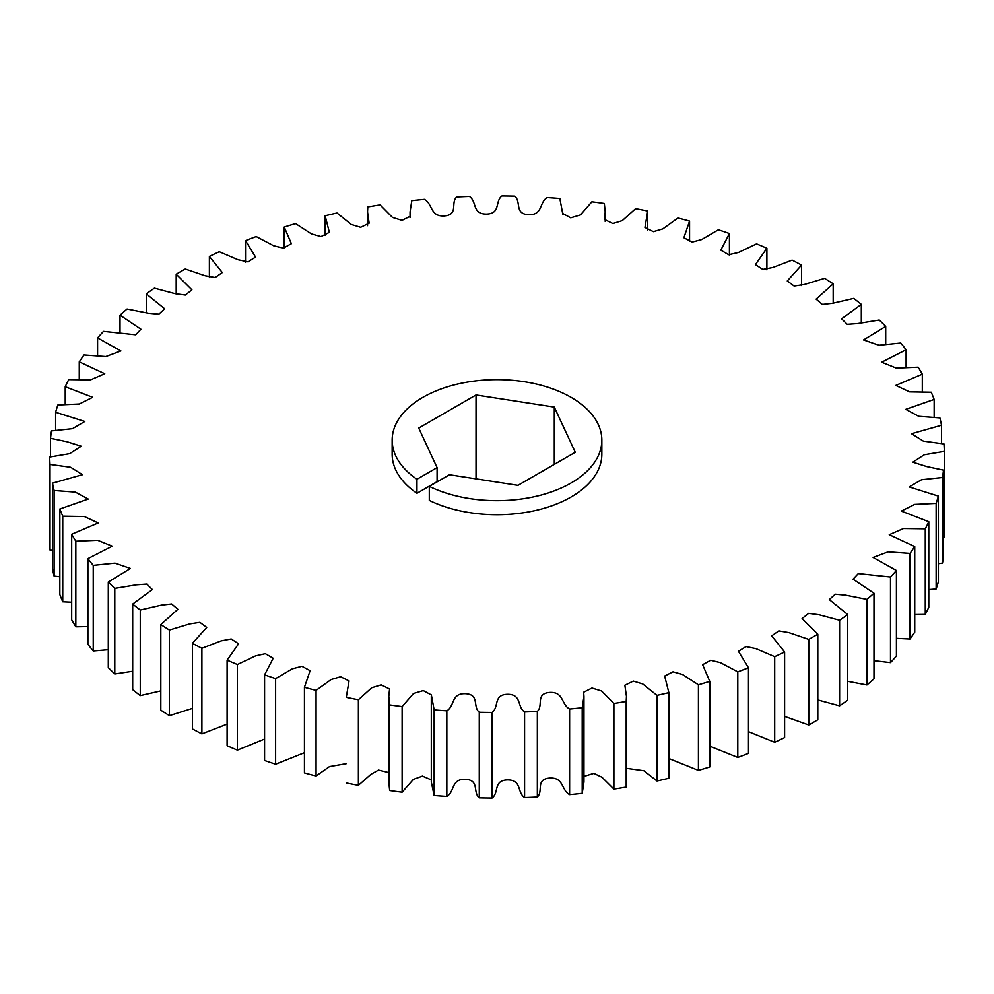 <?xml version="1.0" encoding="UTF-8"?>
<svg xmlns="http://www.w3.org/2000/svg" width="994" height="994" viewBox="0 0 994 994"><rect width="100%" height="100%" fill="white"/><g stroke="black" fill="none" stroke-linecap="round" stroke-linejoin="round"><path stroke-width="1.49" d="M554.292 464.372L554.292 407.08L575.265 452.27L517.973 485.345L449.45 474.747L429.296 486.377A104.842 60.535 0 0 0 541.121 495.062A104.842 60.535 0 0 0 601.842 440.156A104.842 60.535 0 0 0 571.14 397.364A104.842 60.535 0 0 0 456.88 384.231A104.842 60.535 0 0 0 392.158 440.156A104.842 60.535 0 0 0 416.946 479.245L416.946 493.285A104.842 60.535 0 0 1 392.158 454.196L392.158 440.156M554.292 407.08L476.027 394.966L418.735 428.054L437.087 467.615L437.087 481.655L416.946 493.285M429.296 486.377L429.296 500.417A104.842 60.535 0 0 0 541.121 509.102A104.842 60.535 0 0 0 601.842 454.196L601.842 440.156M237.417 664.526A447.325 258.266 180 0 1 227.104 660.153L238.597 643.801L231.192 638.968L221.165 640.894L201.894 648.287A447.325 258.266 180 0 1 192.401 643.329L206.727 627.425L199.869 622.343L189.643 623.921L169.402 630.059A447.325 258.266 180 0 1 160.817 624.567L177.876 609.285L171.639 603.979L161.252 605.172L140.266 610.018A447.325 258.266 180 0 1 132.687 604.066L152.368 589.566L146.777 584.062L136.29 584.832L114.795 588.386A447.325 258.266 180 0 1 108.296 582.012L130.438 568.456L115.018 563.138L93.237 565.375A447.325 258.266 180 0 1 87.894 558.653L112.322 546.191L97.66 540.289L75.83 541.221A447.325 258.266 180 0 1 71.692 534.225L98.207 522.968L84.378 516.532L62.746 516.172A447.325 258.266 180 0 1 59.851 508.978L88.218 499.063L75.345 492.105L54.111 490.489A447.325 258.266 180 0 1 52.496 483.159L82.477 474.685L70.636 467.267L50.023 464.434A447.325 258.266 180 0 1 49.7 457.041L69.717 453.649L81.222 446.231L67.058 441.771L50.52 438.279A447.325 258.266 180 0 1 51.502 430.911L72.463 428.675L84.813 421.456L55.602 412.274A447.325 258.266 180 0 1 57.863 405.005L79.321 404.011L92.69 397.302L65.219 386.716A447.325 258.266 180 0 1 68.735 379.609L90.491 379.882L104.755 373.719L79.259 361.841A447.325 258.266 180 0 1 84.005 354.97L105.836 356.56L120.895 350.944L97.586 337.91A447.325 258.266 180 0 1 103.513 331.362L135.693 334.804L140.937 329.225L120.013 315.173A447.325 258.266 180 0 1 127.058 309.01L148.33 313.209L158.767 314.191L164.693 308.786L146.304 293.876A447.325 258.266 180 0 1 154.393 288.148L175.031 293.64L185.344 295.032L191.904 289.838L176.199 274.207A447.325 258.266 180 0 1 185.244 268.989L205.037 275.748L215.164 277.512L222.296 272.555L209.386 256.402A447.325 258.266 180 0 1 219.301 251.73L238.001 259.732L247.916 261.82L255.57 257.111L245.518 240.61A447.325 258.266 180 0 1 256.203 236.547L273.611 245.729L283.315 248.127L291.366 243.667L284.234 227.017A447.325 258.266 180 0 1 295.578 223.6L311.495 233.925L321.012 236.584L329.349 232.323L325.137 215.76A447.325 258.266 180 0 1 337.028 213.014L351.255 224.445L360.673 227.291L369.134 223.165L367.531 211.97L367.805 206.938A447.325 258.266 180 0 1 380.106 204.913L392.481 217.438L402.023 220.357L410.336 216.17L410.05 211.97L411.789 200.664A447.325 258.266 180 0 1 424.388 199.359C432.974 204.043 430.017 216.829 444.442 215.934C458.793 214.704 450.381 202.764 456.656 196.986A447.325 258.266 180 0 1 469.416 196.427C477.132 201.583 471.951 214.132 486.464 214.095C500.951 213.71 494.677 201.335 501.933 195.955A447.325 258.266 180 0 1 514.73 196.141C521.502 201.72 514.146 213.896 528.584 214.704C543.072 215.176 538.996 202.49 547.16 197.57A447.325 258.266 180 0 1 559.858 198.502L562.654 213.462L570.73 217.823L580.471 214.915L591.877 201.807A447.325 258.266 180 0 1 604.34 203.484L605.209 211.97L604.427 219.401L612.851 223.526L622.294 220.618L635.613 208.653A447.325 258.266 180 0 1 647.728 211.039L644.957 227.464L653.381 231.652L662.836 228.881L677.933 218.009A447.325 258.266 180 0 1 689.563 221.09L683.884 237.728L692.11 242.076L701.714 239.542L718.389 229.788A447.325 258.266 180 0 1 729.422 233.528L720.824 250.14L728.689 254.712L738.505 252.464L756.583 243.865A447.325 258.266 180 0 1 766.896 248.239L755.403 264.59L762.808 269.424L772.835 267.498L792.106 260.105A447.325 258.266 180 0 1 801.599 265.063L787.273 280.967L794.131 286.048L804.357 284.483L824.598 278.345A447.325 258.266 180 0 1 833.183 283.824L816.124 299.107L822.361 304.412L832.748 303.232L853.734 298.374A447.325 258.266 180 0 1 861.313 304.338L841.632 318.838L847.223 324.33L857.71 323.559L879.205 320.018A447.325 258.266 180 0 1 885.704 326.38L863.562 339.936L878.982 345.266L900.763 343.029A447.325 258.266 180 0 1 906.106 349.739L881.678 362.214L896.339 368.103L918.17 367.184A447.325 258.266 180 0 1 922.308 374.166L895.793 385.423L909.622 391.86L931.254 392.22A447.325 258.266 180 0 1 934.149 399.426L905.782 409.329L918.655 416.287L939.889 417.902A447.325 258.266 180 0 1 941.504 425.233L911.523 433.707L923.364 441.125L943.977 443.958A447.325 258.266 180 0 1 944.3 451.351L924.283 454.755L912.778 462.173L926.942 466.621L943.48 470.125A447.325 258.266 180 0 1 942.498 477.493L921.537 479.729L909.187 486.936L938.398 496.118A447.325 258.266 180 0 1 936.137 503.399L914.679 504.393L901.309 511.09L928.781 521.688A447.325 258.266 180 0 1 925.265 528.796L903.509 528.51L889.245 534.685L914.741 546.563A447.325 258.266 180 0 1 909.995 553.422L888.164 551.844L873.105 557.46L896.414 570.481A447.325 258.266 180 0 1 890.487 577.029L858.307 573.588L853.063 579.167L873.987 593.219A447.325 258.266 180 0 1 866.942 599.394L845.67 595.182L835.233 594.201L829.307 599.606L847.696 614.528A447.325 258.266 180 0 1 839.607 620.256L818.969 614.752L808.656 613.373L802.096 618.566L817.801 634.184A447.325 258.266 180 0 1 808.756 639.415L788.963 632.644L778.836 630.892L771.704 635.849L784.614 652.002A447.325 258.266 180 0 1 774.699 656.674L755.999 648.672L746.084 646.572L738.43 651.281L748.482 667.782A447.325 258.266 180 0 1 737.796 671.845L720.389 662.663L710.685 660.264L702.634 664.725L709.766 681.375A447.325 258.266 180 0 1 698.422 684.804L682.505 674.479L672.988 671.82L664.651 676.069L668.863 692.644A447.325 258.266 180 0 1 656.972 695.378L642.745 683.959L633.327 681.101L624.866 685.239L626.468 696.421L626.195 701.453A447.325 258.266 180 0 1 613.894 703.491L601.519 690.967L591.977 688.034L583.664 692.222L583.95 696.421L582.211 707.728A447.325 258.266 180 0 1 569.612 709.033C561.026 704.348 563.983 691.576 549.558 692.458C535.207 693.688 543.619 705.628 537.344 711.406A447.325 258.266 180 0 1 524.583 711.965C516.868 706.809 522.049 694.272 507.536 694.309C493.049 694.694 499.323 707.069 492.067 712.449A447.325 258.266 180 0 1 479.27 712.263C472.498 706.672 479.853 694.495 465.416 693.688C450.928 693.228 455.003 705.902 446.84 710.834A447.325 258.266 180 0 1 434.142 709.902L431.346 694.93L423.27 690.581L413.529 693.489L402.123 706.585A447.325 258.266 180 0 1 389.66 704.92L388.791 696.421L389.573 689.004L381.149 684.866L371.706 687.773L358.387 699.751A447.325 258.266 180 0 1 346.272 697.353L349.043 680.927L340.619 676.752L331.164 679.511L316.067 690.395A447.325 258.266 180 0 1 304.437 687.301L310.116 670.664L301.89 666.315L292.286 668.85L275.611 678.616A447.325 258.266 180 0 1 264.578 674.864L273.176 658.264L265.311 653.679L255.495 655.928L237.417 664.526L237.417 750.135L264.578 739.039M201.894 648.287L201.894 733.895L227.104 724.129M237.417 750.135A447.325 258.266 0 0 1 227.104 745.761L227.104 660.153M275.611 678.616L275.611 764.212A447.325 258.266 0 0 1 264.578 760.472L264.578 674.864M275.611 764.212L304.437 752.706M316.067 690.395L316.067 775.991A447.325 258.266 0 0 1 304.437 772.91L304.437 687.301M316.067 775.991L329.548 766.573L346.272 763.678M346.272 696.421L346.272 697.353M358.387 699.751L358.387 785.347L370.911 774.326L378.515 770.077L388.791 772.574M388.791 696.421L388.791 782.029L389.66 790.516L389.66 704.92M402.123 706.585L402.123 792.193L413.33 779.408L422.4 776.09L431.297 779.855M431.297 696.372L431.297 781.967L434.142 795.498L434.142 709.902M446.84 710.834L446.84 796.43C455.003 791.51 450.928 778.824 465.416 779.296C479.853 780.104 472.498 792.28 479.27 797.859L479.27 712.263M492.067 712.449L492.067 798.045C499.323 792.665 493.049 780.29 507.536 779.905C522.049 779.868 516.868 792.417 524.583 797.573L524.583 711.965M537.344 711.406L537.344 797.014C543.619 791.236 535.207 779.296 549.558 778.066C563.983 777.171 561.026 789.957 569.612 794.641L569.612 709.033M582.211 707.728L582.211 793.336L583.95 782.029L583.95 696.421M583.95 776.376L593.828 773.382L601.991 777.246L613.894 789.087L613.894 703.491M626.195 701.453L626.195 787.062L626.468 696.421M626.468 768.337L643.913 770.748L656.972 780.986L656.972 695.378M668.863 758.521L698.422 770.4L698.422 684.804M668.863 692.644L668.863 778.24A447.325 258.266 0 0 1 656.972 780.986M709.766 746.183L737.796 757.453L737.796 671.845M709.766 681.375L709.766 766.983A447.325 258.266 0 0 1 698.422 770.4M748.482 731.671L774.699 742.269L774.699 656.674M748.482 667.782L748.482 753.39A447.325 258.266 0 0 1 737.796 757.453M784.614 716.401L808.756 725.011L808.756 639.415M784.614 652.002L784.614 737.598A447.325 258.266 0 0 1 774.699 742.269M817.801 699.938L839.607 705.852L839.607 620.256M817.801 634.184L817.801 719.793A447.325 258.266 0 0 1 808.756 725.011M847.696 681.325L866.942 684.99L866.942 599.394M847.696 614.528L847.696 700.124A447.325 258.266 0 0 1 839.607 705.852M873.987 660.687L890.487 662.638L890.487 577.029M873.987 593.219L873.987 678.827A447.325 258.266 0 0 1 866.942 684.99M896.414 638.334L909.995 639.03L909.995 553.422M896.414 570.481L896.414 656.09A447.325 258.266 0 0 1 890.487 662.638M914.741 614.54L925.265 614.391L925.265 528.796M914.741 546.563L914.741 632.159A447.325 258.266 0 0 1 909.995 639.03M928.781 589.579L936.137 588.995L936.137 503.399M928.781 521.688L928.781 607.284A447.325 258.266 0 0 1 925.265 614.391M938.398 563.697L942.498 563.089L942.498 477.493M938.398 496.118L938.398 581.726A447.325 258.266 0 0 1 936.137 588.995M943.48 537.133L944.3 536.959L944.3 451.351M943.48 470.125L943.48 555.721A447.325 258.266 0 0 1 942.498 563.089M941.504 443.51L941.504 425.233M934.149 417.256L934.149 399.426M922.308 391.81L922.308 374.166M906.106 367.395L906.106 349.739M885.704 344.297L885.704 326.38M861.313 322.764L861.313 304.338M833.183 303.095L833.183 283.824M801.599 285.613L801.599 265.063M766.896 269.871L766.896 248.239M729.422 254.961L729.422 233.528M689.563 241.293L689.563 221.09M325.137 215.76L325.137 235.479M284.234 227.017L284.234 247.817M245.518 240.61L245.518 262.329M209.386 256.402L209.386 277.599M176.199 274.207L176.199 294.062M146.304 293.876L146.304 312.675M120.013 315.173L120.013 333.313M97.586 337.91L97.586 355.666M79.259 361.841L79.259 379.459M65.219 386.716L65.219 404.421M55.602 412.274L55.602 430.303M50.023 464.434L50.023 550.042A447.325 258.266 0 0 1 49.7 542.649L49.7 457.041M50.52 438.279L50.52 456.867M50.023 550.042L52.496 550.49M54.111 490.489L54.111 576.098A447.325 258.266 0 0 1 52.496 568.767L52.496 483.159M54.111 576.098L59.851 576.744M62.746 516.172L62.746 601.78A447.325 258.266 0 0 1 59.851 594.574L59.851 508.978M62.746 601.78L71.692 602.19M75.83 541.221L75.83 626.816A447.325 258.266 0 0 1 71.692 619.834L71.692 534.225M75.83 626.816L87.894 626.605M93.237 565.375L93.237 650.971A447.325 258.266 0 0 1 87.894 644.261L87.894 558.653M93.237 650.971L108.296 649.703M114.795 588.386L114.795 673.982A447.325 258.266 0 0 1 108.296 667.62L108.296 582.012M114.795 673.982L132.687 671.236M140.266 610.018L140.266 695.626A447.325 258.266 0 0 1 132.687 689.662L132.687 604.066M140.266 695.626L160.817 690.905M169.402 630.059L169.402 715.655A447.325 258.266 0 0 1 160.817 710.176L160.817 624.567M169.402 715.655L192.401 708.387M201.894 733.895A447.325 258.266 0 0 1 192.401 728.937L192.401 643.329M613.894 789.087A447.325 258.266 0 0 0 626.195 787.062M569.612 794.641A447.325 258.266 0 0 0 582.211 793.336M524.583 797.573A447.325 258.266 0 0 0 537.344 797.014M479.27 797.859A447.325 258.266 0 0 0 492.067 798.045M434.142 795.498A447.325 258.266 0 0 0 446.84 796.43M389.66 790.516A447.325 258.266 0 0 0 402.123 792.193M346.272 782.961A447.325 258.266 0 0 0 358.387 785.347M437.087 467.615L416.946 479.245M476.027 478.859L476.027 394.966M431.346 780.538L431.346 697.813M647.728 230.322L647.728 211.97M605.209 221.426L605.209 211.97M562.703 214.145L562.703 212.033M410.05 217.624L410.05 211.97M367.531 225.663L367.531 211.97"/></g></svg>
